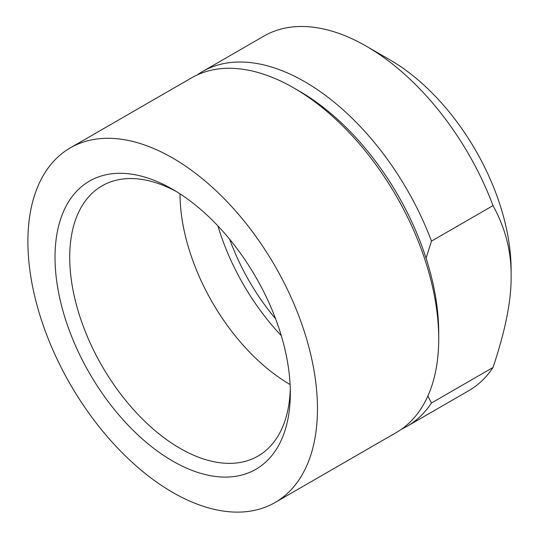 <?xml version="1.0" encoding="UTF-8"?>
<svg xmlns="http://www.w3.org/2000/svg" width="539" height="539" viewBox="0 0 539 539"><rect width="100%" height="100%" fill="white"/><g stroke="black" fill="none" stroke-linecap="round" stroke-linejoin="round"><path stroke-width="0.81" d="M293.937 88.012L299.367 91.145A197.079 113.783 60 0 1 426.053 258.161A197.079 113.783 60 0 1 438.719 332.516L438.719 338.782A204.759 118.216 -120 0 0 293.937 88.012A204.759 118.216 -120 0 0 191.554 77.865L70.299 147.875A204.759 118.216 -120 0 0 27.887 241.607A204.759 118.216 -120 0 0 117.266 447.673A204.759 118.216 -120 0 0 275.052 502.53A204.759 118.216 -120 0 0 275.052 266.091A204.759 118.216 -120 0 0 70.299 147.875M197.126 74.982A204.759 118.216 60 0 1 202.415 71.599A204.759 118.216 60 0 1 431.476 241.128L426.053 258.161M275.052 502.53L396.313 432.521A204.759 118.216 -120 0 0 438.719 338.782M427.851 396.05L431.476 403.004A204.759 118.216 60 0 1 407.167 426.248A204.759 118.216 60 0 1 401.595 429.138M431.476 241.128L493.01 205.602C505.4 228.186 511.437 251.679 511.113 276.089C511.437 300.129 505.4 330.589 493.01 367.477L431.476 403.004M202.415 71.599L263.948 36.073A204.759 118.216 60 0 1 366.325 46.213A204.759 118.216 60 0 1 493.01 205.602M290.332 393.126A166.389 96.063 -120 0 0 172.675 189.344A166.389 96.063 -120 0 0 55.018 257.271A166.389 96.063 -120 0 0 172.675 461.061A166.389 96.063 -120 0 0 290.332 393.126M290.272 388.787A156 90.067 60 0 1 258.019 456.061A156 90.067 60 0 1 137.809 414.269A156 90.067 60 0 1 69.713 257.271A156 90.067 60 0 1 102.019 185.861A156 90.067 60 0 1 176.408 191.567M180.006 193.838A156 90.067 -120 0 0 290.103 384.536M493.01 367.477A204.759 118.216 60 0 1 468.701 390.721L407.167 426.248M511.113 276.089L511.113 269.823A171.483 99.008 -120 0 0 389.852 59.795L366.325 46.213M217.911 225.902A166.369 96.05 -120 0 0 281.291 335.676M229.715 239.309A154.68 89.306 -120 0 0 275.577 318.751"/></g></svg>
